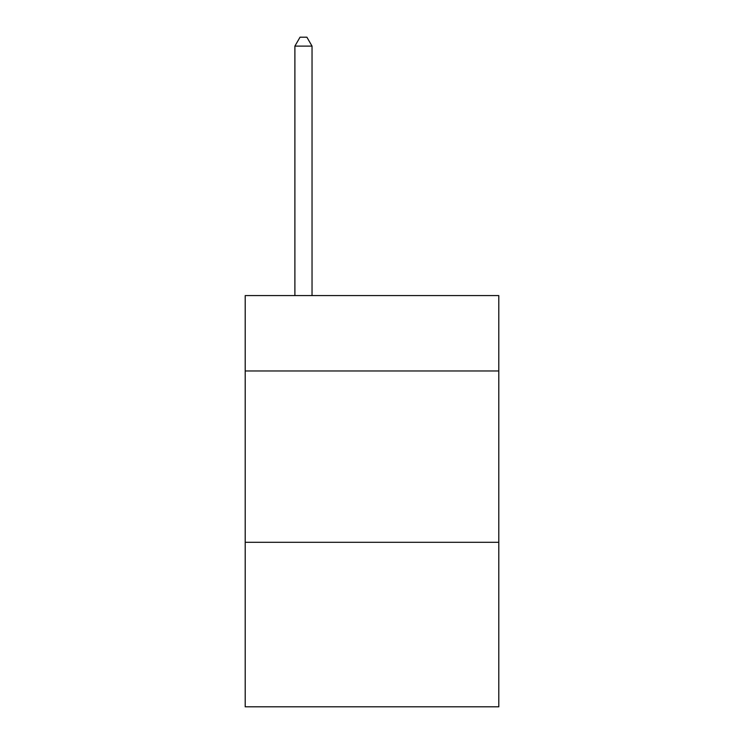 <?xml version="1.0" encoding="UTF-8"?>
<svg xmlns="http://www.w3.org/2000/svg" width="744" height="744" viewBox="0 0 744 744"><rect width="100%" height="100%" fill="white"/><g stroke="black" fill="none" stroke-linecap="round" stroke-linejoin="round"><path stroke-width="1.12" d="M498.796 370.968L498.796 295.582L245.204 295.582L245.204 370.968L498.796 370.968L498.796 706.8L245.204 706.8L245.204 370.968M498.796 542.311L245.204 542.311M312.034 295.582L312.034 46.109L294.894 46.109L294.894 295.582M294.894 46.109L300.037 37.2L306.891 37.2L312.034 46.109"/></g></svg>

